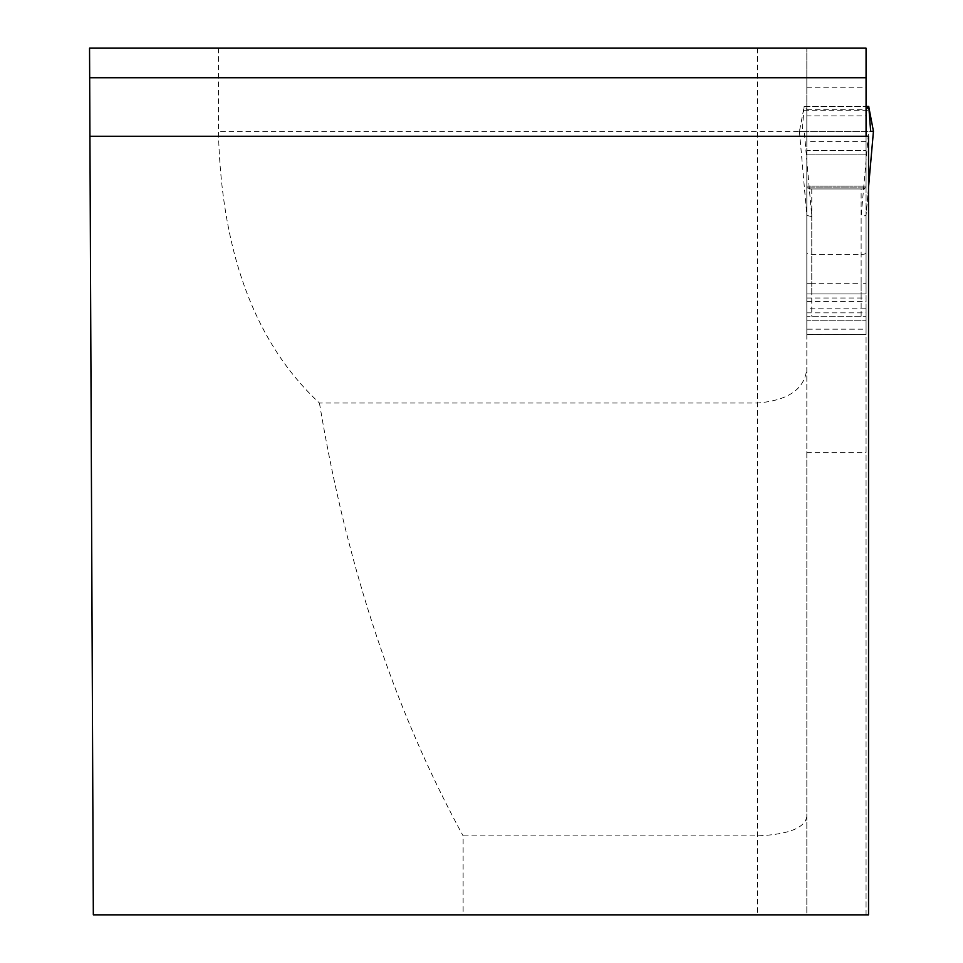 <?xml version="1.0" encoding="UTF-8"?>
<svg xmlns="http://www.w3.org/2000/svg" width="963" height="963" viewBox="0 0 963 963"><rect width="100%" height="100%" fill="white"/><g stroke="black" fill="none" stroke-linecap="round" stroke-linejoin="round"><path stroke-width="0.72" stroke-dasharray="4.82 3.61" d="M806.825 816.66C804.719 828.084 788.264 834.5 757.472 835.884L463.119 835.884L463.119 914.85L93.327 914.85L89.547 48.15L866.062 48.15L866.062 141.73L806.825 141.73L806.825 48.15L806.825 914.85L866.062 914.85L866.062 308.81L806.825 308.81L806.825 452.658L866.062 452.658M218.42 48.15L218.42 131.317C221.321 252.511 254.99 343.081 319.451 403.028L757.472 403.028C788.601 400.427 805.056 388.823 806.825 368.227M319.451 403.028C346.511 565.811 394.409 710.092 463.119 835.884M463.119 914.85L806.825 914.85L806.825 452.658M89.932 136.252L868.53 136.252L868.53 914.85L866.062 914.85L866.062 135.458L866.062 150.589L806.825 150.589L806.825 154.152L806.825 150.589L866.062 150.589L866.062 188.941L806.825 188.941L806.825 187.075L806.825 187.869L811.761 188.941L861.127 188.941L866.062 187.869L866.062 141.73M861.127 293.968L811.761 293.968L811.761 283.291L861.127 283.291L861.127 293.968L866.062 293.968L866.062 334.414L866.062 308.81M799.434 131.317L806.825 215.423L811.761 216.627L804.261 131.317L799.434 131.317L802.227 131.317L804.117 106.436L806.825 109.529L806.825 334.414L866.062 334.522L866.062 320.222L866.062 329.177L806.825 329.177L806.825 334.522L806.825 329.177L866.062 329.177L866.062 334.522L806.825 334.522L806.825 308.81M866.062 187.869L866.062 316.213L806.825 316.213L866.062 316.213L866.062 320.222L866.062 188.941M806.825 141.73L806.825 115.897L866.062 115.897L866.062 109.529L866.062 215.255L868.53 187.195M806.825 154.152L806.825 187.075L866.062 187.075L806.825 187.075L806.825 186.015L866.062 186.015L806.825 186.015L806.825 154.152L866.062 154.152L806.825 154.152M806.825 187.869L806.825 320.222L806.825 316.213L866.062 316.213L806.825 316.213L806.825 188.941M806.825 320.222L806.825 329.177L806.825 320.222L866.062 320.222L806.825 320.222M806.825 109.529L806.825 115.897M811.761 293.968L866.05 293.968L866.062 215.255M804.261 131.317L868.626 131.317L861.127 216.627L861.127 283.291L866.062 283.291M868.53 187.352L866.05 215.423L861.127 216.627M804.177 106.472L866.062 106.472L804.177 106.472L799.446 131.317L868.626 131.317M802.227 131.317L870.66 131.317M757.472 48.15L757.472 914.85M806.825 131.317L218.42 131.317M806.825 87.826L866.062 87.826M861.127 316.213L861.127 188.941M811.761 188.941L811.761 316.213M806.825 283.291L811.761 283.291L811.761 216.627M866.062 252.992A4.935 1.445 0 0 1 861.127 254.437L811.761 254.437A4.935 1.445 180 0 1 806.825 252.992M799.446 131.317L806.825 215.255M803.828 110.264L869.059 110.264M806.825 109.782L866.062 109.782M806.825 312.867L866.062 312.867M806.825 301.395L866.062 301.395M806.825 298.012L866.062 298.012M806.825 293.968L866.062 293.968M806.825 334.522L866.062 334.522L806.825 334.522M804.117 106.436L866.062 106.436"/><path stroke-width="1.44" d="M866.062 77.726L866.062 48.15L89.547 48.15L89.679 77.726L866.062 77.726L866.062 135.458L867.35 136.252M89.932 136.252L93.327 914.85L868.53 914.85L868.53 136.252L89.932 136.252L89.679 77.726M866.062 135.458L866.062 115.897M870.66 131.317L873.453 131.317L868.71 106.472L866.062 106.472L868.77 106.436L870.66 131.317M866.062 109.529L868.71 106.472M868.53 187.195L873.441 131.317L868.53 187.352M866.062 106.436L868.77 106.436"/></g></svg>
